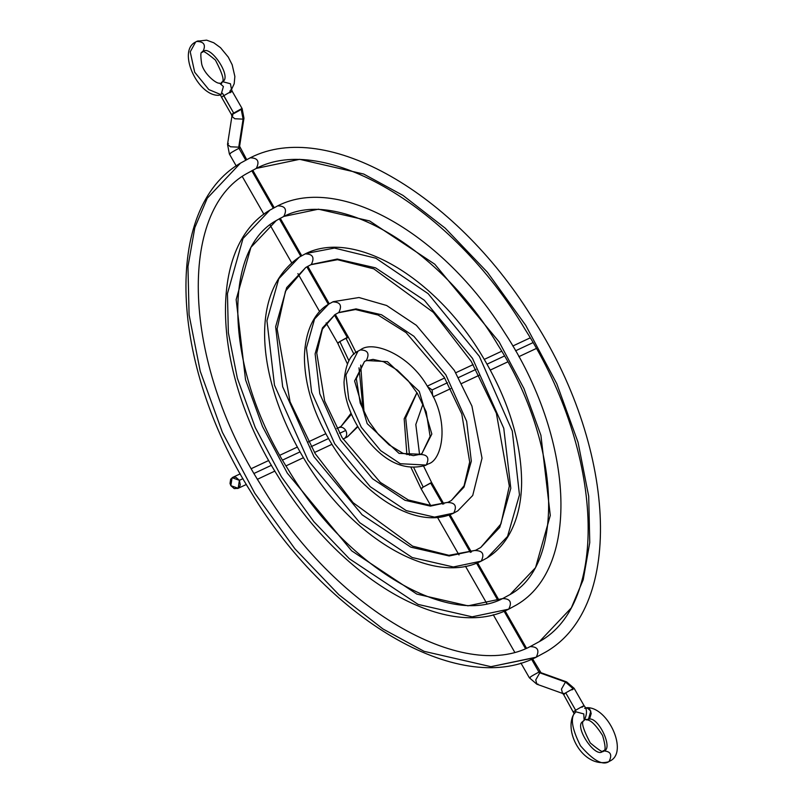 <?xml version="1.0" encoding="UTF-8"?>
<svg xmlns="http://www.w3.org/2000/svg" width="803" height="803" viewBox="0 0 803 803"><rect width="100%" height="100%" fill="white"/><g stroke="black" fill="none" stroke-linecap="round" stroke-linejoin="round"><path stroke-width="1.2" d="M366.319 360.537L364.482 361.531L354.605 380.983L367.182 423.643L399.021 453.384L420.561 454.247L413.374 455.652L402.845 453.253L389.094 444.862L378.364 434.393L369.089 421.665L360.236 403.156L356.331 378.625L364.482 361.531L366.319 360.537C369.832 353.551 367.814 350.018 360.256 349.957L358.008 351.172L360.256 349.957C367.814 350.018 369.832 353.551 366.319 360.537L387.417 361.641L419.256 391.382L431.833 434.042L421.956 453.484L431.833 434.042L419.256 391.382L387.417 361.641L366.319 360.537M425.741 465.308C402.283 471.943 380.18 459.938 359.443 429.294C349.556 413.394 344.417 397.696 344.015 382.208C345.33 365.034 349.998 354.685 358.008 351.172L345.902 375.001L348.733 399.151L361.31 427.276L380.702 450.684L400.336 463.712L426.182 465.067L400.336 463.712L380.702 450.684L361.31 427.276L348.733 399.151L345.902 375.001L358.008 351.172L360.688 349.717C372.662 340.191 409.309 354.233 427.567 386.634C451.055 421.705 441.921 460.49 428.431 463.843L425.058 465.559M365.596 360.898L373.064 359.373L383.593 361.772L397.344 370.153L408.075 380.622L417.349 393.35L426.202 411.859L430.107 436.4L421.956 453.484L420.842 454.127M426.182 465.067C429.695 458.081 427.678 454.548 420.12 454.488C427.678 454.548 429.695 458.081 426.182 465.067M338.806 312.508L335.102 314.525L322.455 327.885L315.117 353.852L319.785 393.711L340.552 440.134L372.562 478.769L404.953 500.279L430.398 506.121L448.064 502.276L430.95 505.478L408.356 499.978L380.351 482.402L342.118 437.625L324.633 401.008L316.753 353.049L322.384 329.17L335.102 314.525L338.806 312.508C342.329 305.521 340.301 301.988 332.743 301.918L328.628 304.166L332.743 301.918C340.301 301.988 342.329 305.521 338.806 312.508L356.04 308.894L381.475 314.736L413.876 336.256L445.886 374.881L466.653 421.314L471.321 461.173L463.983 487.14L451.336 500.5L463.983 487.14L471.321 461.173L466.653 421.314L445.886 374.881L413.876 336.256L381.475 314.736L356.04 308.894L338.806 312.508M457.81 510.859L453.253 513.338L434.533 517.112L406.268 510.618L370.253 486.708L334.69 443.768L311.604 392.175L306.415 347.87L314.565 319.012L328.628 304.166L314.565 319.012L306.415 347.87L311.604 392.175L334.69 443.768L370.253 486.708L406.268 510.618L434.533 517.112L453.695 513.097C457.208 506.111 455.181 502.588 447.632 502.517C455.181 502.588 457.208 506.111 453.695 513.097L453.253 513.338C417.088 530.151 365.104 497.117 333.145 446.317C314.304 415.904 304.728 386.213 304.407 357.235C305.15 325.827 317.978 310.109 328.628 304.166L333.185 301.687L358.991 297.522L386.644 305.501L416.396 325.335L454.357 370.414L471.933 406.077L482.031 458.192L472.726 495.461L457.81 510.859M305.24 253.889C312.799 253.959 314.816 257.482 311.303 264.478L337.25 259.038L375.543 267.841L424.325 300.232L472.505 358.389L503.772 428.29L510.798 488.294L499.757 527.39L480.716 547.505L499.757 527.39L510.798 488.294L503.772 428.29L472.505 358.389L424.325 300.232L375.543 267.841L337.25 259.038L311.303 264.478L305.722 267.509L286.681 287.635L275.64 326.721L282.666 386.735L313.933 456.636L362.113 514.793L410.895 547.184L449.188 555.977L475.577 550.306L448.917 555.315L412.632 546.16L353.079 502.668L315.157 453.575L290.064 401.781L277.115 328.919L285.487 291.108L305.722 267.509L311.303 264.478C314.816 257.482 312.799 253.959 305.24 253.889L299.248 257.151L305.672 253.648L299.248 257.151L278.792 278.761L266.937 320.748L274.485 385.199L308.061 460.27L359.814 522.733L412.2 557.523L453.334 566.968L481.198 561.136L453.334 566.968L412.2 557.523L359.814 522.733L308.061 460.27L274.485 385.199L266.937 320.748L278.792 278.761L299.248 257.151C245.728 293.808 258.917 386.163 306.846 463.341C353.501 538.833 432.365 585.578 480.756 561.367L481.198 561.136C484.711 554.14 482.693 550.617 475.135 550.547C482.693 550.617 484.711 554.14 481.198 561.136L487.19 557.874C495.742 552.494 502.768 545.227 508.289 536.073C516.961 521.438 521.408 503.561 521.629 482.432C521.368 441.008 507.877 398.258 481.148 354.183C434.704 277.336 354.615 229.126 305.672 253.648M306.214 253.447L334.429 248.067L375.814 258.195L428.129 293.657L479.361 356.351L512.284 431.02L519.461 494.859L507.546 536.434L487.19 557.874M276.332 220.504C221.618 250.145 224.8 370.022 288.197 469.524C346.625 568.133 449.57 627.263 503.079 598.335L510.096 594.521C564.81 564.87 561.638 445.003 498.241 345.501C439.813 246.892 336.869 187.761 283.359 216.68L276.332 220.504L283.79 216.439L318.45 209.181L369.611 220.935L434.774 264.207L499.135 341.897L523.937 388.522L540.901 435.266L550.286 515.426L535.541 567.651L510.096 594.521L535.541 567.651L550.286 515.426L540.901 435.266L523.937 388.522L499.135 341.897L434.774 264.207L369.611 220.935L318.45 209.181L283.79 216.439L276.332 220.504L250.897 247.374L236.152 299.599L245.537 379.759L262.501 426.503L287.303 473.128L351.664 550.818L416.827 594.09L467.988 605.833L502.648 598.576C510.196 598.647 512.224 602.18 508.711 609.166L472.124 616.824L418.132 604.418L349.365 558.758L313.812 521.629L281.431 476.761L255.254 427.557L237.357 378.223L228.353 332.673L227.45 293.617L243.018 238.501L269.858 210.145L277.728 205.859L269.858 210.145L243.018 238.501L227.45 293.617L228.353 332.673L237.357 378.223L255.254 427.557L281.431 476.761L313.812 521.629L349.365 558.758L418.132 604.418L472.124 616.824L508.711 609.166C512.224 602.18 510.196 598.647 502.648 598.576M516.58 604.88L508.269 609.407C444.792 641.507 338.756 577.718 277.788 475.918C212.614 372.702 206.491 247.073 269.858 210.145L278.169 205.618C340.352 174.301 443.397 234.516 504.866 333.054C573.292 437.193 581.352 567.279 516.58 604.88M283.79 216.439C287.313 209.453 285.286 205.929 277.728 205.859C285.286 205.929 287.313 209.453 283.79 216.439M256.287 168.409L246.953 173.488L256.287 168.409C259.801 161.423 257.783 157.89 250.225 157.83L240.478 163.129L250.225 157.83C257.783 157.89 259.801 161.423 256.287 168.409L299.66 159.325L363.679 174.03L403.006 195.42L445.213 228.182L487.371 272.207L525.764 325.396L556.8 383.744L578.019 442.242L588.699 496.244L589.763 542.557L583.209 579.746L571.314 607.901L539.486 641.527L571.314 607.901L583.209 579.746L589.763 542.557L588.699 496.244L578.019 442.242L556.8 383.744L525.764 325.396L487.371 272.207L445.213 228.182L403.006 195.42L363.679 174.03L299.66 159.325L256.287 168.409M545.96 651.895L535.782 657.436L490.924 666.681L424.074 651.323L382.991 628.99L338.916 594.782L294.902 548.8L254.812 493.253L222.391 432.325L200.238 371.247L189.086 314.846L187.962 266.486L194.818 227.65L207.244 198.241L240.478 163.129L207.244 198.241L194.818 227.65L187.962 266.486L189.086 314.846L200.238 371.247L222.391 432.325L254.812 493.253L294.902 548.8L338.916 594.782L382.991 628.99L424.074 651.323L490.924 666.681L536.213 657.195C539.726 650.209 537.709 646.676 530.151 646.606C537.709 646.676 539.726 650.209 536.213 657.195L535.782 657.436C457.951 697.004 326.389 618.169 250.827 491.868C169.935 363.869 162.648 208.228 240.478 163.129L250.656 157.589C326.891 118.995 454.729 193.393 530.913 315.649C615.841 444.792 625.527 605.974 545.96 651.895M339.227 427.437L338.464 427.808C341.285 426.554 343.724 427.427 345.772 430.428C347.338 433.73 346.916 436.39 344.527 438.398L342.961 438.98M335.323 314.395L348.291 337.039L339.85 341.556L348.924 360.788L339.85 341.556L347.267 337.411L334.409 314.967L347.267 337.411L348.291 337.039L356.03 352.547M351.453 414.228L341.094 426.373L351.453 414.228M357.626 426.323L347.569 436.742L344.527 438.398C346.906 436.451 347.328 433.791 345.772 430.428L339.569 433.339L345.772 430.428C343.664 427.407 341.235 426.534 338.464 427.808L341.094 426.373L351.041 413.264M230.411 153.634C229.186 153.754 232.037 151.978 238.953 148.284L245.708 160.088L238.953 148.284L239.987 147.923L238.953 148.284C232.057 151.968 229.206 153.744 230.411 153.634L229.377 153.995L227.53 144.359L230.431 146.778L238.732 147.16L238.953 148.284L243.108 119.135L241.101 108.957L233.683 113.103C231.314 114.608 230.943 115.01 232.549 114.297L231.525 114.668L231.906 116.345L234.797 118.754L243.108 119.135L234.797 118.754L231.906 116.345L232.77 115.431L232.549 114.297C230.933 115.02 231.304 114.618 233.683 113.103L242.125 108.596L241.101 108.957L243.108 119.135L243.971 118.232L243.108 119.135L238.732 147.16L239.605 146.246L238.732 147.16L230.431 146.778L227.53 144.359L228.403 143.446M231.525 114.668L221.568 97.273L223.726 95.718L222.511 93.289L233.683 113.103L223.726 95.718C231.354 91.271 233.452 90.287 230.009 92.767C233.422 90.307 231.334 91.291 223.726 95.718L221.568 97.273L220.454 95.005M221.357 83.743L222.471 81.645L221.528 82.448L222.471 81.645L230.441 83.753L231.465 89.344L230.441 83.753L222.471 81.645C232.8 77.63 209.593 42.88 202.707 52.044C206.22 45.058 204.193 41.535 196.645 41.465L195.621 42.017L190.221 51.854L194.687 72.22L208.84 89.585L221.046 94.694L223.415 86.533L219.5 83.11C216.629 84.235 203.701 73.786 201.663 63.869C200.439 55.427 200.579 51.593 202.095 52.376L202.707 52.044C209.593 42.88 232.8 77.63 222.471 81.645L221.357 83.743M230.009 92.767L232.167 91.211L231.445 89.113L229.869 91.211M231.495 89.534L234.185 83.743L234.867 76.486L232.167 64.742L228.273 57.093L220.494 47.668L213.779 42.78L206.622 40.15L197.076 41.224L195.621 42.017C176.951 50.78 197.628 96.199 218.767 95.306L221.046 94.694L208.84 89.585L194.687 72.22L190.221 51.854L195.621 42.017L196.645 41.465C204.193 41.535 206.22 45.058 202.707 52.044L202.266 52.285C201.784 49.696 206.17 52.295 215.435 60.105C222.853 74.328 224.88 81.776 221.528 82.448L220.795 83.432M239.394 480.314L242.978 478.638L239.394 480.314L238.15 488.284L230.842 485.664L232.087 477.695L239.394 480.314L236.002 477.353L233.954 477.072L230.682 479.12L230.009 483.426L230.842 485.664L234.245 488.615L238.15 488.284L239.555 486.859L240.288 484.841L239.394 480.314M254.069 473.429L271.474 465.278L254.069 473.429M282.576 460.069L299.971 451.908L282.576 460.069M311.072 446.699L328.467 438.548L311.072 446.699M338.715 342.751C337.099 343.473 337.471 343.072 339.85 341.556C337.461 343.082 337.089 343.473 338.715 342.751L337.692 343.112L326.128 322.936M328.337 304.347L306.846 266.827L328.337 304.347M300.774 256.227L279.314 218.747L300.774 256.227M273.241 208.148L251.781 170.688L273.241 208.148M196.645 41.465L198.231 40.873M239.967 110.162L232.549 114.297M347.267 337.411C348.883 336.688 348.512 337.089 346.133 338.605L353.982 354.294M359.011 367.814L363.227 410.634M432.124 389.937L427.608 386.705L432.124 389.937L432.646 395.769L432.124 389.937L447.472 382.73L432.124 389.937M416.968 392.727L405.686 417.951L409.53 455.251L405.686 417.951L416.968 392.727M422.077 488.304C420.441 489.027 420.822 488.625 423.211 487.1L413.886 467.868L423.211 487.1L431.653 482.593L430.619 482.954L442.794 504.204L430.619 482.954L423.211 487.1C420.832 488.615 420.451 489.017 422.077 488.304L421.043 488.666L430.669 505.468M530.381 677.421C529.187 677.541 532.038 675.755 538.933 672.081L531.596 659.273L538.933 672.081C532.018 675.765 529.167 677.551 530.381 677.421L529.358 677.782L536.836 684.196L535.762 679.92L539.787 672.814L538.933 672.081L539.957 671.71L538.933 672.081L539.787 672.814L565.483 682.038L573.121 688.703L574.145 688.332L573.121 688.703C574.737 687.99 574.356 688.392 571.987 689.897M538.02 684.086L536.836 684.196L535.762 679.92L539.787 672.814L540.971 672.703L539.787 672.814L565.483 682.038L566.667 681.918L565.483 682.038L561.458 689.145L562.542 693.421L561.458 689.145L565.483 682.038L573.121 688.703L565.703 692.838L575.661 710.233L573.503 711.789L575.661 710.233C583.269 705.807 585.367 704.823 581.944 707.282C585.387 704.803 583.289 705.787 575.661 710.233L575.801 711.789L575.661 710.233L565.703 692.838C563.325 694.364 562.953 694.756 564.569 694.043L563.545 694.404L574.225 713.887L575.801 711.789C569.989 716.748 571.555 728.08 580.489 745.796C593.256 760.582 602.772 765.831 609.035 761.535L610.049 760.983L609.035 761.535C612.548 754.549 610.531 751.016 602.973 750.956L603.485 750.685M583.199 721.355C572.87 725.37 596.087 760.12 602.973 750.956C610.531 751.016 612.548 754.549 609.035 761.535C602.772 765.831 593.256 760.582 580.489 745.796C571.555 728.08 569.989 716.748 575.801 711.789L574.868 712.602C562.23 729.335 582.536 768.943 608.594 761.776L610.049 760.983C628.719 752.22 608.042 706.801 586.903 707.694L590.807 711.117L588.448 719.277C598.345 715.393 614.696 751.056 602.973 750.956C614.696 751.056 598.345 715.393 588.448 719.277L584.875 719.568M585.216 707.995L586.903 707.694M532.6 658.851L540.971 672.703L566.667 681.918L574.145 688.332L584.102 705.727C587.254 709.149 587.264 714.088 584.142 720.552L583.781 713.907L575.801 711.789L583.781 713.907L584.142 720.552C580.79 721.224 582.817 728.672 590.235 742.895C599.5 750.705 603.896 753.304 603.404 750.715M532.971 342.64L515.566 350.801L532.971 342.64M504.465 356L487.07 364.16L504.465 356M475.968 369.37L458.573 377.53L475.968 369.37M449.007 515.064L470.387 552.394L449.007 515.064M476.55 563.154L497.94 600.503L476.55 563.154M504.083 611.224L525.473 648.573L504.083 611.224M584.102 705.727L581.944 707.282M564.569 694.043C562.963 694.756 563.335 694.354 565.703 692.838L573.121 688.703M563.726 693.3L562.542 693.421L563.545 694.404M584.624 708.306L588.208 708.025L589.753 709.22L591.219 713.425L589.934 717.842L588.448 719.277L584.865 719.558M365.877 360.778L364.482 361.531M421.956 453.484L420.561 454.247M335.102 314.525L338.374 312.748L355.488 309.546L378.083 315.037L406.087 332.623L444.31 377.4L461.805 414.017L469.685 461.976L464.054 485.845L451.336 500.5L448.064 502.276M305.722 267.509L310.861 264.709L337.521 259.7L373.807 268.864L433.359 312.357L471.281 361.45L496.374 413.244L509.323 486.106L500.952 523.917L480.716 547.505L475.577 550.306M255.846 168.65C323.699 132.264 452.169 206.441 525.202 329.551C604.308 453.836 608.654 603.705 539.486 641.527L530.592 646.375C462.739 682.761 334.269 608.574 261.236 485.474C182.13 361.189 177.784 211.319 246.953 173.488L255.846 168.65M347.569 436.742L357.857 426.704M364.06 412.431L360.698 365.064M246.662 159.576L239.605 146.246L243.971 118.232L242.125 108.596L232.167 91.211M232.529 477.454L240.258 473.83M251.349 468.631L268.754 460.47M279.846 455.261L297.271 447.1M308.352 441.901L325.787 433.72M336.858 428.531L338.896 427.567M319.654 311.614L297.883 273.602M291.66 262.752L270.029 224.97M263.896 214.26L242.325 176.6M236.223 165.95L229.377 153.995M231.906 116.345L227.53 144.359M252.734 170.186L274.174 207.636M280.247 218.235L301.707 255.695M307.78 266.295L329.24 303.785M347.378 363.859L337.692 343.112M237.718 488.515L246.36 484.46M257.482 479.25L274.867 471.09M285.988 465.881L303.383 457.72M314.505 452.501L331.91 444.34M343.052 439.121L344.085 438.629M443.848 503.903L431.653 482.593L423.633 466.182M419.588 454.659L415.813 424.516L423.01 403.959M536.274 348.502L518.848 356.673M507.767 361.872L490.332 370.053M479.25 375.242L461.785 383.432M450.714 388.632L433.178 396.853M526.477 648.172L505.077 610.812M498.954 600.112L477.564 562.762M471.421 552.032L450.031 514.693M603.575 750.624C605.894 750.785 605.562 745.746 602.601 735.498C595.645 724.587 590.175 719.388 586.17 719.889M562.542 693.421L536.836 684.196M529.358 677.782L520.896 663.007M514.613 652.046L493.243 614.717M486.889 603.635L465.499 566.286M459.005 554.933L437.565 517.503M416.928 392.657L404.17 418.795L406.9 454.649M411.126 467.768L421.043 488.666M530.191 337.862L512.806 346.013M501.694 351.232L484.299 359.383M473.178 364.592L455.783 372.753M444.661 377.972L427.256 386.133"/></g></svg>
